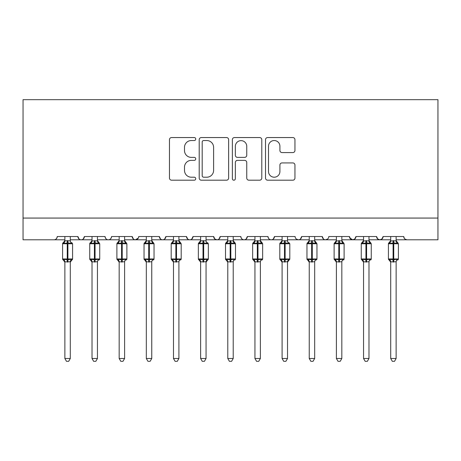<?xml version="1.0" encoding="UTF-8"?>
<svg xmlns="http://www.w3.org/2000/svg" width="461" height="461" viewBox="0 0 461 461"><rect width="100%" height="100%" fill="white"/><g stroke="black" fill="none" stroke-linecap="round" stroke-linejoin="round"><path stroke-width="0.69" d="M195.746 139.038A1.492 1.492 0 0 0 194.254 137.545L171.596 137.545A2.132 2.132 0 0 0 169.464 139.683L169.464 178.061A2.132 2.132 0 0 0 171.596 180.193L194.254 180.193A1.492 1.492 0 0 0 195.746 178.701A1.492 1.492 0 0 0 194.254 177.208L191.321 177.208A6.823 6.823 0 0 1 184.498 170.386L184.498 167.187A6.823 6.823 0 0 1 191.321 160.365L194.254 160.365A1.492 1.492 0 0 0 195.746 158.872A1.492 1.492 0 0 0 194.254 157.38L191.321 157.38A6.823 6.823 0 0 1 184.498 150.557L184.498 147.359A6.823 6.823 0 0 1 191.321 140.536L194.254 140.536A1.492 1.492 0 0 0 195.746 139.038M292.816 152.579A2.132 2.132 0 0 0 294.948 150.447L294.948 139.683A2.132 2.132 0 0 0 292.816 137.545L267.657 137.545A2.132 2.132 0 0 0 265.519 139.683L265.519 178.061A2.132 2.132 0 0 0 267.657 180.193L292.816 180.193A2.132 2.132 0 0 0 294.948 178.061L294.948 165.055A2.132 2.132 0 0 0 292.816 162.923L282.046 162.923A2.132 2.132 0 0 0 279.913 165.055L279.913 171.504A5.705 5.705 0 0 1 274.209 177.208A5.705 5.705 0 0 1 268.509 171.504L268.509 146.235A5.705 5.705 0 0 1 274.209 140.536A5.705 5.705 0 0 1 279.913 146.235L279.913 150.447A2.132 2.132 0 0 0 282.046 152.579L292.816 152.579M23.05 218.065L437.95 218.065L437.95 99.674L23.05 99.674L23.05 239.789L54.006 239.789C55.735 239.847 56.818 238.763 57.262 236.528L77.897 236.528L79.09 239.046M228.633 139.683A2.132 2.132 0 0 0 226.501 137.545L201.342 137.545A2.132 2.132 0 0 0 199.21 139.683L199.21 178.061A2.132 2.132 0 0 0 201.342 180.193L226.501 180.193A2.132 2.132 0 0 0 228.633 178.061L228.633 139.683M234.499 137.545L259.658 137.545A2.132 2.132 0 0 1 261.79 139.683L261.79 178.061A2.132 2.132 0 0 1 259.658 180.193L248.888 180.193A2.132 2.132 0 0 1 246.756 178.061L246.756 162.497A2.132 2.132 0 0 0 244.624 160.365L237.484 160.365A2.132 2.132 0 0 0 235.352 162.497L235.352 178.701A1.492 1.492 0 0 1 233.86 180.193A1.492 1.492 0 0 1 232.367 178.701L232.367 139.683A2.132 2.132 0 0 1 234.499 137.545M70.297 239.789L81.159 239.789C79.43 239.847 78.341 238.763 77.897 236.528A3.256 3.256 0 0 0 81.159 239.789A3.256 3.256 0 0 0 84.415 236.528L105.05 236.528A3.256 3.256 0 0 0 108.312 239.789A3.256 3.256 0 0 0 111.568 236.528L132.203 236.528A3.256 3.256 0 0 0 135.465 239.789A3.256 3.256 0 0 0 138.721 236.528L159.356 236.528A3.256 3.256 0 0 0 162.618 239.789A3.256 3.256 0 0 0 165.874 236.528L186.509 236.528A3.256 3.256 0 0 0 189.771 239.789A3.256 3.256 0 0 0 193.026 236.528L213.668 236.528A3.256 3.256 0 0 0 216.924 239.789A3.256 3.256 0 0 0 220.179 236.528L240.821 236.528A3.256 3.256 0 0 0 244.076 239.789A3.256 3.256 0 0 0 247.332 236.528L267.974 236.528A3.256 3.256 0 0 0 271.229 239.789A3.256 3.256 0 0 0 274.491 236.528L295.126 236.528A3.256 3.256 0 0 0 298.382 239.789A3.256 3.256 0 0 0 301.644 236.528L322.279 236.528A3.256 3.256 0 0 0 325.535 239.789A3.256 3.256 0 0 0 328.797 236.528L349.432 236.528A3.256 3.256 0 0 0 352.688 239.789A3.256 3.256 0 0 0 355.95 236.528L376.585 236.528A3.256 3.256 0 0 0 379.841 239.789A3.256 3.256 0 0 0 383.103 236.528L403.738 236.528L404.343 238.418M383.103 236.528L381.91 239.046M376.585 236.528L377.772 239.046M355.95 236.528L354.757 239.046M349.432 236.528L350.619 239.046M314.673 239.789L325.535 239.789C323.806 239.847 322.723 238.763 322.279 236.528L323.466 239.046M287.52 239.789L298.382 239.789C300.111 239.847 301.194 238.763 301.644 236.528L300.451 239.046M260.367 239.789L271.229 239.789C272.958 239.847 274.041 238.763 274.491 236.528L273.298 239.046M233.214 239.789L244.076 239.789C245.805 239.847 246.889 238.763 247.332 236.528L246.145 239.046M206.061 239.789L216.924 239.789C218.652 239.847 219.736 238.763 220.179 236.528L218.992 239.046M213.668 236.528L214.855 239.046M178.908 239.789L189.771 239.789C191.499 239.847 192.583 238.763 193.026 236.528L191.839 239.046M200.633 239.789L189.771 239.789C188.042 239.847 186.959 238.763 186.509 236.528L187.702 239.046M151.755 239.789L162.618 239.789C164.346 239.847 165.43 238.763 165.874 236.528L164.686 239.046M173.48 239.789L162.618 239.789C160.889 239.847 159.806 238.763 159.356 236.528L160.549 239.046M124.603 239.789L135.465 239.789C133.736 239.847 132.647 238.763 132.203 236.528L133.396 239.046M92.021 239.789L81.159 239.789C82.888 239.847 83.971 238.763 84.415 236.528L83.228 239.046M403.738 236.528A3.256 3.256 0 0 0 406.994 239.789L404.896 239.023M437.95 218.065L437.95 239.789L396.132 239.789M54.006 239.789C55.735 239.847 56.818 238.763 57.262 236.528A3.256 3.256 0 0 1 54.006 239.789L64.868 239.789M97.45 239.789L108.312 239.789C110.041 239.847 111.124 238.763 111.568 236.528M119.174 239.789L108.312 239.789C106.583 239.847 105.494 238.763 105.05 236.528M146.327 239.789L135.465 239.789L138.369 238.003M227.786 239.789L216.924 239.789L214.826 239.023M254.939 239.789L244.076 239.789C242.348 239.847 241.264 238.763 240.821 236.528M282.092 239.789L271.229 239.789C269.501 239.847 268.417 238.763 267.974 236.528M309.245 239.789L298.382 239.789L296.285 239.023M336.397 239.789L325.535 239.789L327.633 239.023M341.826 239.789L352.688 239.789L354.786 239.023M363.55 239.789L352.688 239.789L349.784 238.003M368.979 239.789L379.841 239.789L381.938 239.023M390.703 239.789L379.841 239.789L377.743 239.023M203.687 140.536A1.492 1.492 0 0 0 202.195 142.028L202.195 175.716A1.492 1.492 0 0 0 203.687 177.208L206.782 177.208A6.823 6.823 0 0 0 213.604 170.386L213.604 147.359A6.823 6.823 0 0 0 206.782 140.536L203.687 140.536M246.756 146.344A5.705 5.705 0 0 0 241.057 140.64A5.705 5.705 0 0 0 235.352 146.344L235.352 155.248A2.132 2.132 0 0 0 237.484 157.38L244.624 157.38A2.132 2.132 0 0 0 246.756 155.248L246.756 146.344M64.868 262.223L62.587 258.955L72.579 258.955A1.083 1.083 0 0 1 71.864 259.975L70.297 262.223L72.579 258.955L72.579 243.748L62.587 243.748L62.587 258.955A1.083 1.083 0 0 0 63.295 259.975L64.079 259.168L67.254 259.935L71.086 259.168L71.553 259.866A2.391 2.276 0 0 0 70.297 261.871L70.297 261.871M64.868 240.832L70.297 240.832A2.391 2.276 180 0 0 71.553 242.838L71.086 243.541L67.905 242.774L64.079 243.541L63.295 242.728A1.083 1.083 0 0 0 62.587 243.748L63.295 242.728L63.612 242.838A2.391 2.276 180 0 0 64.868 240.832L64.868 236.528M64.863 240.947L64.079 243.541L63.612 242.838M71.086 259.168L70.297 261.762L70.297 358.502L64.868 358.502L64.868 261.871A2.391 2.276 0 0 0 63.612 259.866M70.297 261.762L64.868 261.86M70.297 236.528L70.297 240.849M70.297 240.947L71.086 243.541M64.079 259.168L64.863 261.762M70.297 358.502L68.666 361.326L66.493 361.326L64.868 358.502M97.45 236.528L97.45 240.849A2.391 2.276 180 0 0 98.706 242.838L98.239 243.541L95.058 242.774L91.232 243.541L90.448 242.728A1.083 1.083 0 0 0 89.739 243.748L89.739 258.955A1.083 1.083 0 0 0 90.448 259.975L89.739 258.955L99.732 258.955L99.732 243.748L97.45 240.486L99.017 242.728A1.083 1.083 0 0 1 99.328 242.907M99.732 258.955A1.083 1.083 0 0 1 99.017 259.975L99.732 258.955M97.45 261.871L97.45 261.871A2.391 2.276 0 0 1 98.706 259.866L98.239 259.168L97.45 261.762L92.021 261.871A2.391 2.276 0 0 0 90.765 259.866L91.232 259.168L94.407 259.935L98.239 259.168M92.021 236.528L92.016 240.947L97.45 240.832M124.603 236.528L124.603 240.849A2.391 2.276 180 0 0 125.859 242.838L125.392 243.541L122.211 242.774L118.385 243.541L117.607 242.728A1.083 1.083 0 0 0 116.892 243.748L116.892 258.955A1.083 1.083 0 0 0 117.607 259.975L116.892 258.955L126.884 258.955L126.884 243.748L124.603 240.486L126.17 242.728A1.083 1.083 0 0 1 126.481 242.907M126.827 259.312A1.083 1.083 0 0 1 126.17 259.975L126.884 258.955M124.603 261.871L124.603 261.871A2.391 2.276 0 0 1 125.859 259.866L125.392 259.168L124.603 261.762L119.174 261.871A2.391 2.276 0 0 0 117.918 259.866L118.385 259.168L121.56 259.935L125.392 259.168M119.174 236.528L119.169 240.947L124.603 240.832M151.755 236.528L151.755 240.849A2.391 2.276 180 0 0 153.012 242.838L152.545 243.541L149.364 242.774L145.538 243.541L144.76 242.728A1.083 1.083 0 0 0 144.045 243.748L144.045 258.955A1.083 1.083 0 0 0 144.76 259.975L144.045 258.955L154.037 258.955L154.037 243.748L151.755 240.486L153.323 242.728A1.083 1.083 0 0 1 153.634 242.907M154.037 258.955A1.083 1.083 0 0 1 153.323 259.975L154.037 258.955M151.755 261.871L151.755 261.871A2.391 2.276 0 0 1 153.012 259.866L152.545 259.168L151.755 261.762L146.327 261.871A2.391 2.276 0 0 0 145.071 259.866L145.538 259.168L148.713 259.935L152.545 259.168M146.327 236.528L146.321 240.947L151.755 240.832M178.908 236.528L178.908 240.849A2.391 2.276 180 0 0 180.165 242.838L179.698 243.541L176.517 242.774L172.691 243.541L171.913 242.728A1.083 1.083 0 0 0 171.198 243.748L171.198 258.955A1.083 1.083 0 0 0 171.913 259.975L171.198 258.955L181.19 258.955L181.19 243.748L178.908 240.486L180.476 242.728A1.083 1.083 0 0 1 180.787 242.907M181.133 259.312A1.083 1.083 0 0 1 180.476 259.975L181.19 258.955M178.908 261.871L178.908 261.871A2.391 2.276 0 0 1 180.165 259.866L179.698 259.168L178.908 261.762L173.48 261.871A2.391 2.276 0 0 0 172.224 259.866L172.691 259.168L175.866 259.935L179.698 259.168M173.48 236.528L173.474 240.947L178.908 240.832M92.016 240.947L91.232 243.541L90.765 242.838A2.391 2.276 180 0 0 92.021 240.832M92.021 262.223L90.448 259.975L90.765 259.866M97.45 261.762L97.45 358.502L92.021 358.502L92.021 261.86M94.407 240.625L94.407 243.748L89.739 243.748L90.448 242.728L90.765 242.838M97.45 240.947L98.239 243.541M91.232 259.168L92.016 261.762M97.45 358.502L95.819 361.326L93.652 361.326L92.021 358.502M119.169 240.947L118.385 243.541L117.918 242.838A2.391 2.276 180 0 0 119.174 240.832M119.174 262.223L117.607 259.975L117.918 259.866M124.603 261.762L124.603 358.502L119.174 358.502L119.174 261.86M121.56 240.625L121.56 243.748L116.892 243.748L117.607 242.728L117.918 242.838M124.603 240.947L125.392 243.541M118.385 259.168L119.169 261.762M124.603 358.502L122.972 361.326L120.805 361.326L119.174 358.502M146.321 240.947L145.538 243.541L145.071 242.838A2.391 2.276 180 0 0 146.327 240.832M146.327 262.223L144.76 259.975L145.071 259.866M151.755 261.762L151.755 358.502L146.327 358.502L146.327 261.86M148.713 240.625L148.713 243.748L144.045 243.748L144.76 242.728L145.071 242.838M151.755 240.947L152.545 243.541M145.538 259.168L146.321 261.762M151.755 358.502L150.125 361.326L147.958 361.326L146.327 358.502M173.474 240.947L172.691 243.541L172.224 242.838A2.391 2.276 180 0 0 173.48 240.832M173.48 262.223L171.913 259.975L172.224 259.866M178.908 261.762L178.908 358.502L173.48 358.502L173.48 261.86M175.866 240.625L175.866 243.748L171.198 243.748L171.913 242.728L172.224 242.838M178.908 240.947L179.698 243.541M172.691 259.168L173.474 261.762M178.908 358.502L177.278 361.326L175.111 361.326L173.48 358.502M208.286 259.312A1.083 1.083 0 0 1 207.629 259.975L206.061 262.223L208.343 258.955L208.343 243.748L198.351 243.748L198.351 258.955A1.083 1.083 0 0 0 199.066 259.975L199.844 259.168L203.019 259.935L206.851 259.168L207.317 259.866A2.391 2.276 0 0 0 206.061 261.871L206.061 261.871M200.633 240.832L206.061 240.832A2.391 2.276 180 0 0 207.317 242.838L206.851 243.541L203.676 242.774L199.844 243.541L199.066 242.728A1.083 1.083 0 0 0 198.351 243.748L199.066 242.728L199.377 242.838A2.391 2.276 180 0 0 200.633 240.832L200.633 236.528M200.627 240.947L199.844 243.541L199.377 242.838M206.851 259.168L206.061 261.762L206.061 358.502L200.633 358.502L200.633 261.871A2.391 2.276 0 0 0 199.377 259.866M206.061 261.762L200.633 261.86M206.061 236.528L206.061 240.849M206.061 240.947L206.851 243.541M199.844 259.168L200.627 261.762M206.061 358.502L204.43 361.326L202.264 361.326L200.633 358.502M233.214 236.528L233.214 240.849A2.391 2.276 180 0 0 234.47 242.838L234.004 243.541L230.828 242.774L226.996 243.541L226.218 242.728A1.083 1.083 0 0 0 225.504 243.748L225.504 258.955A1.083 1.083 0 0 0 226.218 259.975L225.504 258.955L235.496 258.955L235.496 243.748L233.214 240.486L234.782 242.728A1.083 1.083 0 0 1 235.098 242.907M235.438 259.312A1.083 1.083 0 0 1 234.782 259.975L235.496 258.955M233.214 261.871L233.214 261.871A2.391 2.276 0 0 1 234.47 259.866L234.004 259.168L233.22 261.762L227.786 261.871A2.391 2.276 0 0 0 226.53 259.866L226.996 259.168L230.172 259.935L234.004 259.168M227.786 236.528L227.78 240.947L233.214 240.832M227.78 240.947L226.996 243.541L226.53 242.838A2.391 2.276 180 0 0 227.786 240.832M227.786 262.223L226.218 259.975L226.53 259.866M233.22 261.762L233.214 358.502L227.786 358.502L227.786 261.86M230.172 240.625L230.172 243.748L225.504 243.748L226.218 242.728L226.53 242.838M233.22 240.947L234.004 243.541M226.996 259.168L227.78 261.762M233.214 358.502L231.583 361.326L229.417 361.326L227.786 358.502M260.367 236.528L260.367 240.849A2.391 2.276 180 0 0 261.623 242.838L261.156 243.541L257.981 242.774L254.149 243.541L253.371 242.728A1.083 1.083 0 0 0 252.657 243.748L252.657 258.955A1.083 1.083 0 0 0 253.371 259.975L252.657 258.955L262.649 258.955L262.649 243.748L260.367 240.486L261.934 242.728A1.083 1.083 0 0 1 262.251 242.907M262.591 259.312A1.083 1.083 0 0 1 261.934 259.975L262.649 258.955M260.367 261.871L260.367 261.871A2.391 2.276 0 0 1 261.623 259.866L261.156 259.168L260.373 261.762L254.939 261.871A2.391 2.276 0 0 0 253.683 259.866L254.149 259.168L257.324 259.935L261.156 259.168M254.939 236.528L254.939 240.947L260.367 240.832M254.939 240.947L254.149 243.541L253.683 242.838A2.391 2.276 180 0 0 254.939 240.832M254.939 262.223L253.371 259.975L253.683 259.866M260.373 261.762L260.367 358.502L254.939 358.502L254.939 261.86M257.324 240.625L257.324 243.748L252.657 243.748L253.371 242.728L253.683 242.838M260.373 240.947L261.156 243.541M254.149 259.168L254.939 261.762M260.367 358.502L258.736 361.326L256.57 361.326L254.939 358.502M289.744 259.312A1.083 1.083 0 0 1 289.087 259.975L287.52 262.223L289.802 258.955L289.802 243.748L279.81 243.748L279.81 258.955A1.083 1.083 0 0 0 280.524 259.975L281.302 259.168L284.483 259.935L288.309 259.168L288.776 259.866A2.391 2.276 0 0 0 287.52 261.871L287.52 261.871M282.092 240.832L287.52 240.832A2.391 2.276 180 0 0 288.776 242.838L288.309 243.541L285.134 242.774L281.302 243.541L280.524 242.728A1.083 1.083 0 0 0 279.81 243.748L280.524 242.728L280.835 242.838A2.391 2.276 180 0 0 282.092 240.832L282.092 236.528M282.092 240.947L281.302 243.541L280.835 242.838M288.309 259.168L287.52 261.86L287.52 358.502L282.092 358.502L282.092 261.871A2.391 2.276 0 0 0 280.835 259.866M287.526 261.762L282.092 261.86M287.52 236.528L287.52 240.849M287.526 240.947L288.309 243.541M281.302 259.168L282.092 261.762M287.52 358.502L285.889 361.326L283.722 361.326L282.092 358.502M314.673 236.528L314.673 240.849A2.391 2.276 180 0 0 315.929 242.838L315.462 243.541L312.287 242.774L308.455 243.541L307.677 242.728A1.083 1.083 0 0 0 306.963 243.748L306.963 258.955A1.083 1.083 0 0 0 307.677 259.975L306.963 258.955L316.955 258.955L316.955 243.748L314.673 240.486L316.24 242.728A1.083 1.083 0 0 1 316.557 242.907M316.897 259.312A1.083 1.083 0 0 1 316.24 259.975L316.955 258.955M314.673 261.871L314.673 261.871A2.391 2.276 0 0 1 315.929 259.866L315.462 259.168L314.679 261.762L309.245 261.871A2.391 2.276 0 0 0 307.988 259.866L308.455 259.168L311.636 259.935L315.462 259.168M309.245 236.528L309.245 240.947L314.673 240.832M309.245 240.947L308.455 243.541L307.988 242.838A2.391 2.276 180 0 0 309.245 240.832M309.245 262.223L307.677 259.975L307.988 259.866M314.679 261.762L314.673 358.502L309.245 358.502L309.245 261.86M311.636 240.625L311.636 243.748L306.963 243.748L307.677 242.728L307.988 242.838M314.679 240.947L315.462 243.541M308.455 259.168L309.245 261.762M314.673 358.502L313.042 361.326L310.875 361.326L309.245 358.502M341.826 236.528L341.826 240.849A2.391 2.276 180 0 0 343.082 242.838L342.615 243.541L339.44 242.774L335.608 243.541L334.83 242.728A1.083 1.083 0 0 0 334.116 243.748L334.116 258.955A1.083 1.083 0 0 0 334.83 259.975L334.116 258.955L344.108 258.955L344.108 243.748L341.826 240.486L343.393 242.728A1.083 1.083 0 0 1 343.71 242.907M344.05 259.312A1.083 1.083 0 0 1 343.393 259.975L344.108 258.955M341.826 261.871L341.826 261.871A2.391 2.276 0 0 1 343.082 259.866L342.615 259.168L341.832 261.762L336.397 261.871A2.391 2.276 0 0 0 335.141 259.866L335.608 259.168L338.789 259.935L342.615 259.168M336.397 236.528L336.397 240.947L341.826 240.832M336.397 240.947L335.608 243.541L335.141 242.838A2.391 2.276 180 0 0 336.397 240.832M336.397 262.223L334.83 259.975L335.141 259.866M341.832 261.762L341.826 358.502L336.397 358.502L336.397 261.86M338.789 240.625L338.789 243.748L334.116 243.748L334.83 242.728L335.141 242.838M341.832 240.947L342.615 243.541M335.608 259.168L336.397 261.762M341.826 358.502L340.195 361.326L338.028 361.326L336.397 358.502M368.979 236.528L368.979 240.849A2.391 2.276 180 0 0 370.235 242.838L369.768 243.541L366.593 242.774L362.761 243.541L361.983 242.728A1.083 1.083 0 0 0 361.268 243.748L361.268 258.955A1.083 1.083 0 0 0 361.983 259.975L361.268 258.955L371.261 258.955L371.261 243.748L368.979 240.486L370.552 242.728A1.083 1.083 0 0 1 370.863 242.907M371.203 259.312A1.083 1.083 0 0 1 370.552 259.975L371.261 258.955M368.979 261.871L368.979 261.871A2.391 2.276 0 0 1 370.235 259.866L369.768 259.168L368.984 261.762L363.55 261.871A2.391 2.276 0 0 0 362.294 259.866L362.761 259.168L365.942 259.935L369.768 259.168M363.55 236.528L363.55 240.947L368.979 240.832M363.55 240.947L362.761 243.541L362.294 242.838A2.391 2.276 180 0 0 363.55 240.832M363.55 262.223L361.983 259.975L362.294 259.866M368.984 261.762L368.979 358.502L363.55 358.502L363.55 261.86M365.942 240.625L365.942 243.748L361.268 243.748L361.983 242.728L362.294 242.838M368.984 240.947L369.768 243.541M362.761 259.168L363.55 261.762M368.979 358.502L367.348 361.326L365.181 361.326L363.55 358.502M396.132 236.528L396.132 240.849A2.391 2.276 180 0 0 397.388 242.838L396.921 243.541L393.746 242.774L389.914 243.541L389.136 242.728A1.083 1.083 0 0 0 388.421 243.748L388.421 258.955A1.083 1.083 0 0 0 389.136 259.975L388.421 258.955L398.413 258.955L398.413 243.748L396.132 240.486L397.705 242.728A1.083 1.083 0 0 1 398.016 242.907M398.356 259.312A1.083 1.083 0 0 1 397.705 259.975L398.413 258.955M396.132 261.871L396.132 261.871A2.391 2.276 0 0 1 397.388 259.866L396.921 259.168L396.137 261.762L390.703 261.871A2.391 2.276 0 0 0 389.447 259.866L389.914 259.168L393.095 259.935L396.921 259.168M390.703 236.528L390.703 240.947L396.132 240.832M390.703 240.947L389.914 243.541L389.447 242.838A2.391 2.276 180 0 0 390.703 240.832M390.703 262.223L389.136 259.975L389.447 259.866M396.137 261.762L396.132 358.502L390.703 358.502L390.703 261.86M393.095 240.625L393.095 243.748L388.421 243.748L389.136 242.728L389.447 242.838M396.137 240.947L396.921 243.541M389.914 259.168L390.703 261.762M396.132 358.502L394.507 361.326L392.334 361.326L390.703 358.502M67.254 240.625L67.254 262.084M67.905 262.084L67.905 240.625M99.732 243.748L94.407 243.748L94.407 262.084M95.058 262.084L95.058 240.625M126.884 243.748L121.56 243.748L121.56 262.084M122.211 262.084L122.211 240.625M154.037 243.748L148.713 243.748L148.713 262.084M149.364 262.084L149.364 240.625M181.19 243.748L175.866 243.748L175.866 262.084M176.517 262.084L176.517 240.625M203.019 240.625L203.019 262.084M200.633 262.223L198.351 258.955L208.343 258.955M203.676 262.084L203.676 240.625M235.496 243.748L230.172 243.748L230.172 262.084M230.828 262.084L230.828 240.625M262.649 243.748L257.324 243.748L257.324 262.084M257.981 262.084L257.981 240.625M284.483 240.625L284.483 262.084M282.092 262.223L279.81 258.955L289.802 258.955M285.134 262.084L285.134 240.625M316.955 243.748L311.636 243.748L311.636 262.084M312.287 262.084L312.287 240.625M344.108 243.748L338.789 243.748L338.789 262.084M339.44 262.084L339.44 240.625M371.261 243.748L365.942 243.748L365.942 262.084M366.593 262.084L366.593 240.625M398.413 243.748L393.095 243.748L393.095 262.084M393.746 262.084L393.746 240.625M71.864 242.728L72.579 243.748M62.587 258.955L62.587 243.748M63.295 242.728L64.868 240.486M89.739 258.955L89.739 243.748M90.448 242.728L92.021 240.486M116.892 258.955L116.892 243.748M117.607 242.728L119.174 240.486M144.045 258.955L144.045 243.748M144.76 242.728L146.327 240.486M171.198 258.955L171.198 243.748M171.913 242.728L173.48 240.486M207.629 242.728L208.343 243.748M198.351 258.955L198.351 243.748M199.066 242.728L200.633 240.486M225.504 258.955L225.504 243.748M226.218 242.728L227.786 240.486M252.657 258.955L252.657 243.748M253.371 242.728L254.939 240.486M289.087 242.728L289.802 243.748M279.81 258.955L279.81 243.748M280.524 242.728L282.092 240.486M306.963 258.955L306.963 243.748M307.677 242.728L309.245 240.486M334.116 258.955L334.116 243.748M334.83 242.728L336.397 240.486M361.268 258.955L361.268 243.748M361.983 242.728L363.55 240.486M389.136 242.728L390.703 240.486"/></g></svg>
